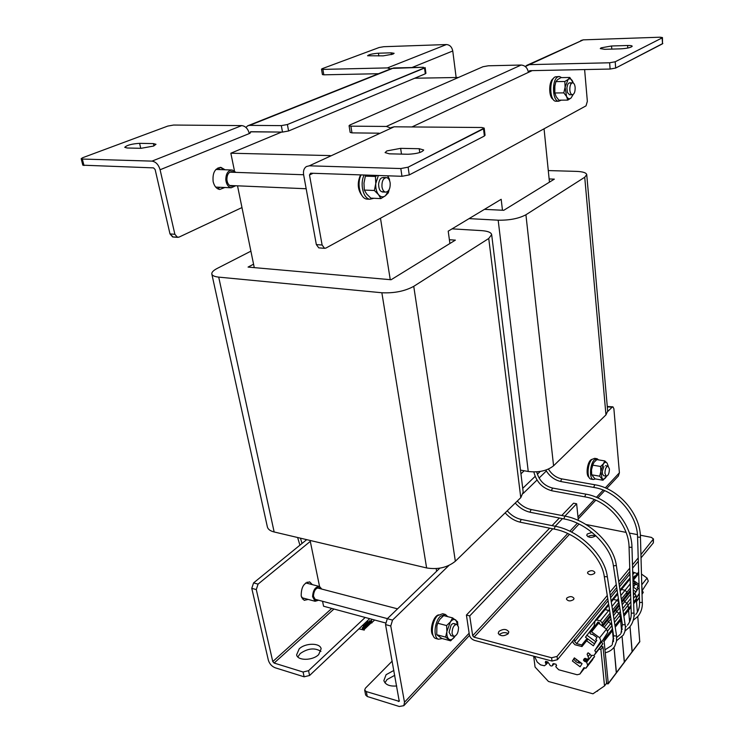 <?xml version="1.0" encoding="UTF-8"?>
<svg xmlns="http://www.w3.org/2000/svg" width="744" height="744" viewBox="0 0 744 744"><rect width="100%" height="100%" fill="white"/><g stroke="black" fill="none" stroke-linecap="round" stroke-linejoin="round"><path stroke-width="1.12" d="M385.485 622.942L323.566 606.221L322.552 601.273M318.683 600.231L315.093 601.273L312.573 596.688C313.094 589.983 315.419 586.588 319.567 586.514L310.099 540.451M254.262 267.626L237.522 185.823M234.472 170.925L230.845 153.218L281.595 132.079M436.616 571.243L436.189 568.602M390.256 279.67L380.482 218.225M544.059 128.796L549.453 182.141M449.906 243.502L448.214 231.17L501.177 199.299L502.47 210.245M524.195 470.766L520.949 473.835M230.845 153.218L330.252 155.589M414.696 78.232L458.434 77.469M491.672 234.667L523.19 492.175L520.772 497.671L455.347 561.246C447.525 567.533 437.946 569.764 426.61 567.942L274.145 531.969C270.267 531.002 268.017 529.328 267.375 526.957L267.347 526.808M452.054 228.854L481.47 230.621C487.701 231.059 491.096 232.388 491.663 234.593L488.743 238.489L413.748 286.347C404.792 291.202 394.162 293.341 381.858 292.755L218.708 277.121C214.607 276.684 212.319 275.671 211.835 274.08C211.529 272.351 213.296 270.472 217.136 268.463L250.895 251.165M449.385 239.735L455.375 240.126L391.093 279.744L248.068 267.077L253.555 264.194M586.737 174.673L607.69 411.125L605.96 414.892L553.573 465.8C547.212 470.812 538.768 472.71 528.249 471.482L520.493 470.115M548.291 170.571L576.442 171.38C582.803 171.632 586.235 172.72 586.737 174.626L584.728 177.249L525.924 214.765C518.791 218.559 509.547 220.373 498.182 220.196L469.073 218.615M549.137 178.96L554.345 179.137L503.762 210.301L484.465 209.362M392.897 54.154L394.125 53.298L391.139 52.824L378.436 53.215C372.465 53.689 368.847 54.535 367.573 55.763L383.207 55.846L392.897 54.154L394.125 53.298L391.139 52.824L378.436 53.215C372.465 53.689 368.847 54.535 367.573 55.763L383.207 55.846L392.897 54.154M153.487 146.075L155.989 144.299L153.404 143.601L139.584 143.332C131.697 143.871 126.75 145.21 124.75 147.331L127.215 148L141.062 148.316L153.487 146.075L155.989 144.299L153.404 143.601L139.584 143.332C131.697 143.871 126.75 145.21 124.75 147.331L127.215 148L141.062 148.316L153.487 146.075M218.048 167.884L220.187 169.613L218.048 167.884M213.147 181.638C212.356 172.831 214.97 168.097 220.996 167.419L225.032 169.772L219.945 167.391L220.996 167.419C214.97 168.097 212.356 172.831 213.147 181.638C214.281 186.167 216.467 188.781 219.703 189.478C216.467 188.781 214.281 186.167 213.147 181.638M387.429 67.909L390.591 68.913L387.429 67.909L322.887 69.397L387.429 67.909L446.437 44.547C449.804 44.835 451.915 46.984 452.761 50.992L456.146 77.516L452.761 50.992L411.962 67.546L452.761 50.992C451.915 46.984 449.804 44.835 446.437 44.547L383.792 46.705L379.133 47.514L322.236 68.662L321.501 69.155L322.887 69.397L323.807 74.819L378.529 73.712L323.807 74.819L322.422 74.567L321.501 69.155L322.887 69.397L323.807 74.819L322.422 74.567L321.501 69.155L322.236 68.662L379.133 47.514L383.792 46.705L446.437 44.547L387.429 67.909M423.438 67.276L391.818 68.42L247.687 125.829L245.948 127.457L247.687 125.829L249.631 125.373L281.316 125.624L287.398 124.527L288.588 130.981L282.515 132.088L281.316 125.624L249.631 125.373L393.688 67.964L423.438 67.276M250.003 133.269L250.886 131.725L282.515 132.088L281.316 125.624L287.398 124.527L288.588 130.981L282.515 132.088L250.486 131.818L250.003 133.269L160.09 169.753C158.537 164.629 155.84 161.755 151.99 161.123L82.342 159.049L151.99 161.123C155.84 161.755 158.537 164.629 160.09 169.753L174.877 234.286L177.509 237.336L178.96 237.141L241.967 207.567L178.96 237.141L172.636 236.973L169.995 233.923L155.143 169.576L153.552 167.884L82.826 165.187L153.552 167.884L155.143 169.576L169.995 233.923L174.877 234.286L160.09 169.753L249.314 133.548C247.994 128.749 245.474 126.099 241.744 125.597C245.474 126.099 247.994 128.749 249.314 133.548L250.003 133.269M424.517 68.057L287.398 124.527L425.131 67.583L424.517 68.057L425.308 73.796L288.588 130.981L425.308 73.796L424.517 68.057M425.921 73.312L425.308 73.796L425.921 73.312L425.131 67.583M173.575 125.048L241.744 125.597L151.99 161.123L241.744 125.597L173.575 125.048L167.772 126.08L82.612 157.737L81.18 158.714L82.342 159.049L83.988 165.531L82.342 159.049L81.18 158.714L82.826 165.187L81.18 158.714L82.612 157.737L167.772 126.08L173.575 125.048M224.818 187.497L219.703 189.478L224.818 187.497M219.992 187.283L217.815 188.846L219.992 187.283M173.11 237.011L169.995 233.923L174.877 234.286L177.509 237.336L173.11 237.011M297.823 656.943L300.223 653.548C307.904 648.247 314.814 647.531 320.934 651.381M299.2 648.842L296.614 654.822C297.498 660.877 312.582 660.774 318.655 654.627L321.138 648.796C320.236 642.723 305.366 642.779 299.2 648.842M307.114 582.124L307.904 583.482M312.294 584.617L309.783 581.994C303.915 582.496 301.069 587.221 301.218 596.177L304.184 600.334L308.23 599.432M308.555 670.697L309.588 675.487L304.129 676.808L303.078 672.018L308.555 670.697L365.183 617.455M303.078 672.018L274.127 663.053L333.954 609.02M304.129 676.808L275.215 667.787C271.793 666.391 269.505 663.862 268.352 660.188L251.77 588.346L253.564 582.915L306.714 539.651M309.588 675.487L369.675 618.673M331.75 608.434L272.769 661.556L274.127 663.053M272.769 661.556L256.28 589.564L251.77 588.346M303.85 598.25L302.464 599.032M253.564 582.915L258.066 584.124L310.294 541.381M258.066 584.124L256.28 589.564M384.955 682.806L387.01 679.56L394.776 675.301M393.883 670.437L386.099 674.687L383.867 680.555C385.28 684.713 389.568 686.526 396.719 685.977M392.19 661.1L365.397 688.2L364.672 690.097L366.318 691.585L399.258 701.35L385.541 624.588L387.317 618.71L392.534 620.105L390.758 626.002L404.494 702.243L403.834 705.675L469.501 635.376M366.318 691.585L367.276 696.514L399.277 706.493L403.834 705.675M367.276 696.514L365.63 695.008L364.672 690.097M607.699 411.506L612.191 407.154L612.963 406.866L613.884 408.726L619.408 472.784L618.283 476.095M546.347 470.989L539.075 478.039M537.019 480.038L523.19 493.439M448.902 565.459L392.534 620.105M612.191 407.154L607.309 406.894M540.274 471.436L537.345 474.263M535.15 476.374L522.725 488.343M439.806 568.174L387.317 618.71M607.69 406.531L612.851 406.847M587.834 536.722C590.262 535.178 592.838 534.964 595.535 536.071M592.029 532.379L587.23 534.034L586.737 535.336C588.839 537.912 591.88 538.061 595.851 535.773L595.888 535.726M499.205 634.79L499.373 634.586C502.191 632.381 505.157 632.047 508.282 633.6M508.133 633.776L508.822 631.879C506.571 628.838 503.279 628.671 498.936 631.396L498.229 633.311C500.489 636.353 503.79 636.511 508.133 633.776M552.764 528.798L469.724 615.902L472.673 635.692L474.058 637.19L569.448 534.35M517.285 501.056C521.256 505.557 525.869 508.385 531.114 509.519L564.891 516.113L576.628 503.772L578.348 520.475M562.464 518.624L555.191 526.259L521.209 519.424L520.205 521.684L520.651 522.297M576.628 503.772L573.559 503.195L561.766 515.499M549.639 528.166L466.414 615.056L469.38 634.818C470.05 637.543 471.77 639.394 474.533 640.389L552.001 661.053L551.611 657.761L474.058 637.19M559.358 518.01L552.067 525.627M466.414 615.056L469.724 615.902M585.9 524.474L626.048 532.388M629.35 533.039L637.441 534.638M640.361 535.215L651.335 537.373L653.455 538.935L640.975 554.568M653.455 538.935L653.381 542.822L641.068 557.823M638.315 561.181L632.642 568.091M629.861 571.476L619.203 584.459M616.711 587.509L610.257 595.367M607.736 598.436L557.442 659.705L552.001 661.053M638.212 557.916L632.539 564.808M629.759 568.184L618.766 581.529M616.264 584.561L609.792 592.419M607.271 595.47L557.061 656.413L557.442 659.705M551.611 657.761L557.061 656.413M386.871 150.911L385.085 152.604L389.354 153.831L408.038 154.25C416.789 153.841 422.015 152.418 423.699 149.99L419.207 148.716L400.635 148.354L386.871 150.911L385.085 152.604L389.354 153.831L408.038 154.25C416.789 153.841 422.015 152.418 423.699 149.99L419.207 148.716L400.635 148.354L386.871 150.911M601.068 47.858L600.278 48.593L604.705 49.309L620.849 48.834C627.313 48.397 631.098 47.532 632.214 46.23C632.019 45.672 630.484 45.431 627.601 45.496L611.559 45.989L601.068 47.858L600.278 48.593L604.705 49.309L620.849 48.834C627.313 48.397 631.098 47.532 632.214 46.23C632.019 45.672 630.484 45.431 627.601 45.496L611.559 45.989L601.068 47.858M303.626 174.756C303.059 170.934 303.989 168.2 306.407 166.544L309.281 165.819L400.811 168.544L309.281 165.819L394.134 126.805L391.344 127.54L394.134 126.805L481.833 127.503L394.134 126.805L309.281 165.819L306.407 166.544C303.989 168.2 303.059 170.934 303.626 174.756L316.339 244.59L322.115 245.018L324.533 248.31L325.909 248.068L586.021 105.853L587.351 101.305L584.617 69.564L587.351 101.305L586.021 105.853L325.909 248.068L324.533 248.31L322.115 245.018L309.495 174.961L322.115 245.018L316.339 244.59L318.776 247.873L316.339 244.59L303.626 174.756L229.822 172.162M310.611 173.203L309.495 174.961L313.066 173.287L309.495 174.961L310.611 173.203L401.974 176.291L400.811 168.544L408.112 167.177L484.186 128.108L481.833 127.503L484.186 128.108L483.507 128.805L408.112 167.177L409.256 174.914L484.381 136.022L483.507 128.805L484.381 136.022L409.256 174.914L401.974 176.291L400.811 168.544L408.112 167.177L409.256 174.914L401.974 176.291L310.611 173.203M350.88 126.164L386.359 126.443L390.498 127.931L386.359 126.443L521.116 65.035C525.097 65.398 527.524 67.853 528.389 72.391L532.174 70.624L528.872 72.168L529.477 70.81L528.389 72.391C527.524 67.853 525.097 65.398 521.116 65.035L488.296 65.788L482.958 66.737L349.94 124.973L349.066 125.708L350.88 126.164L386.359 126.443L521.116 65.035L488.296 65.788L482.958 66.737L349.94 124.973L349.066 125.708L350.88 126.164L351.986 132.878L350.164 132.404L349.066 125.708L350.164 132.404L351.986 132.878L379.049 133.185L351.986 132.878L350.88 126.164M662.83 43.487L615.679 68.048L662.504 43.812L662.141 37.888L615.204 61.78L615.679 68.048L610.117 69.053L609.624 62.775L615.204 61.78L615.679 68.048L610.117 69.053L609.624 62.775L529.375 64.635L525.311 66.56L526.761 65.36L583.287 39.851L580.766 40.567L583.287 39.851L660.105 37.209L583.287 39.851L529.375 64.635L609.624 62.775L615.204 61.78L662.141 37.888L660.105 37.209L662.467 37.563L662.504 43.812L662.467 37.563M529.998 70.671L610.117 69.053L529.998 70.671M319.223 247.91L324.533 248.31L319.223 247.91M592.01 459.336L591.48 459.541C587.314 461.28 585.379 475.397 589.053 477.323M596.735 458.676L594.67 458.332L591.926 459.42C587.407 463.512 586.625 478.439 590.876 479.08L591.248 479.145M598.585 459.904L597.106 458.732L594.363 459.82C589.862 463.921 589.071 478.866 593.312 479.508L595.488 478.941M609.42 468.962C609.299 473.342 608.248 475.742 606.267 476.169L604.937 473.361C605.058 468.98 606.109 466.572 608.09 466.144L609.42 468.962M603.905 466.534L602.342 471.157L602.519 474.151L603.821 475.751M606.555 476.197L602.966 480.243L595.014 478.857L591.712 474.812L591.489 469.855L592.624 465.13L600.622 466.479L603.403 463.81L604.807 460.927L607.104 463.112L608.155 465.902M592.624 465.13L594.056 462.257L596.837 459.615L604.807 460.927M602.966 480.243L599.701 476.188L600.845 471.454L600.622 466.479M591.712 474.812L599.701 476.188M606.304 476.681L605.728 477.564C604.361 479.303 603.124 479.564 602.026 478.346L600.845 471.454L603.403 463.81C604.788 462.089 606.016 461.857 607.104 463.112L608.201 466.181M593.182 463.661L591.489 469.855L591.545 473.584M558.911 76.539L555.238 76.874C548.877 79.329 549.518 101.277 555.908 101.24L556.493 101.24M561.571 77.609L559.497 76.53L557.972 76.827C551.62 79.292 552.253 101.268 558.623 101.231L561.264 100.152M444.8 614.293L442.689 613.744L437.602 615.595C431.641 621.11 430.367 637.05 435.752 638.491L436.347 638.65M447.683 616.627L445.396 614.442L440.318 616.302C434.366 621.826 433.092 637.785 438.458 639.226L442.187 638.547M364.142 175.007C359.64 183.759 363.23 198.639 369.861 199.234L373.934 198.285M361.072 174.905C356.571 183.638 360.17 198.499 366.811 199.094L368.038 199.15M571.085 83.746C569.876 82.286 568.732 82.593 567.653 84.667L566.891 87.829L567.374 92.498L569.606 94.739M573.196 94.46L571.02 98.05L567.784 100.115L558.874 100.17L556.112 96.59L554.866 92.972L554.606 87.308L555.87 81.626L564.836 81.496L568.1 79.469L569.811 77.469L573.345 83.021M555.87 81.626L557.628 79.627L560.892 77.618L569.811 77.469M567.784 100.115L566.575 96.515L563.812 92.888L565.096 87.188L564.836 81.496M554.866 92.972L563.812 92.888M573.15 94.488L571.02 98.05C569.393 99.278 567.904 98.766 566.575 96.515L565.096 87.188L568.1 79.469C569.746 78.278 571.225 78.827 572.545 81.115L573.317 83.012M554.875 85.346L554.81 92.647M455.161 624.718C454.091 622.988 452.724 623.128 451.059 625.155L449.078 632.288L450.994 635.636M455.086 636.185L450.659 640.835L441.797 638.436L436.728 634.725L436.905 625.881L437.695 623.23L446.595 625.574L450.371 621.919L452.603 617.892L457.551 621.733L457.886 625.165M437.695 623.23L439.955 619.203L443.722 615.604L452.603 617.892M450.659 640.835L445.628 637.115L446.884 631.544L446.595 625.574M436.728 634.725L445.628 637.115M455.068 636.194L454.389 637.171C452.426 639.598 450.604 640.268 448.911 639.189C447.311 637.841 446.633 635.302 446.884 631.544L450.371 621.919C452.361 619.519 454.184 618.887 455.849 620.022L457.858 625.118M384.62 178.123C381.533 176.644 379.514 178.607 378.584 184.019C378.798 190.166 380.677 192.659 384.202 191.496M389.159 189.636L388.312 192.817L385.457 195.737L380.863 198.602L370.856 198.146L366.736 194.091L364.309 190.073L363.974 183.071L365.36 176.133L375.432 176.477L377.31 175.454M365.36 176.133L366.253 175.082M389.298 180.011L387.652 175.807L389.382 179.025L389.605 180.708M380.863 198.602L378.491 194.603L374.362 190.492L375.767 183.526L375.432 176.477M364.309 190.073L374.362 190.492M388.973 189.971L385.457 195.737C382.993 197.495 380.668 197.113 378.491 194.603C376.418 191.822 375.515 188.12 375.767 183.526L378.361 175.491M553.424 78.501C548.598 80.891 548.44 97.166 553.201 99.408M438.43 614.842L437.519 615.279C432.338 618.031 429.353 631.805 433.138 635.571M360.561 174.887C357.101 182.689 357.557 189.562 361.928 195.505M317.288 599.859L315.502 599.962L313.429 596.186C313.856 590.671 315.772 587.881 319.185 587.825L320.339 588.699M319.567 586.514L321.733 589.062M233.783 185.665L231.365 186.205C228.845 185.582 227.348 183.396 226.883 179.667C226.957 174.496 228.743 171.799 232.24 171.604L233.951 172.31M235.709 185.749L231.254 187.776C228.194 187.014 226.371 184.363 225.804 179.834C225.897 173.538 228.073 170.264 232.314 170.023L235.885 172.376M215.9 169.455L231.477 169.995M215.862 187.107L231.254 187.776M575.159 87.569C575.205 91.921 574.238 94.302 572.257 94.721C570.936 94.395 570.118 92.814 569.811 89.959C569.764 85.597 570.732 83.216 572.703 82.789C574.043 83.114 574.861 84.714 575.159 87.569M458.537 627.136C458.416 632.846 456.769 635.906 453.626 636.343L452.054 633.581C452.175 627.862 453.812 624.783 456.946 624.356L458.537 627.136M390.172 183.005C390.386 188.678 388.842 191.71 385.541 192.119C383.69 191.645 382.5 189.869 381.97 186.772C381.746 181.08 383.29 178.039 386.582 177.621C388.452 178.086 389.651 179.881 390.172 183.005M588.011 639.077L581.975 646.555L581.799 644.955L576.563 643.616L574.647 641.57L574.377 639.087M587.1 638.399L581.799 644.955M572.88 640.9L573.085 642.723L575 644.769L581.975 646.555M637.357 573.605L632.763 572.006M587.89 571.959C590.931 570.146 593.266 570.285 594.893 572.378L594.512 573.419C591.471 575.242 589.136 575.103 587.509 573.01L587.89 571.959M566.872 597.971C569.988 596.074 572.369 596.214 574.015 598.399L573.605 599.552C570.499 601.459 568.109 601.319 566.454 599.134L566.872 597.971M367.397 620.822L368.457 622.942L369.703 620.738L370.596 620.887L371.823 623.035L371.414 619.138M358.933 628.829L364.272 630.112L364.188 629.331L362.384 628.624L362.272 627.741L364.532 626.643L362.542 625.416M363.937 626.206L368.085 622.272M596.428 691.455L597.348 690.823M606.425 681.588L607.178 683.894L608.266 683.504L604.128 641.254L602.352 640.807M603.207 639.468L603.979 639.654L603.858 638.445M597.525 622.988L597.562 622.282L599.087 622.291L600.166 624.467M602.026 625.834L602.249 622.905L600.324 620.849L596.688 619.975L595.116 620.766L593.898 626.718M616.311 673.032L614.033 647.28L616.423 672.641L608.248 683.745M612.758 630.298L613.493 641.57L612.461 630.679L611.289 630.391L612.461 630.679L604.128 641.254M612.526 628.82L611.977 625.518L610.74 623.584L608.452 621.947L607.253 619.482L608.452 621.947L610.74 623.584L611.977 625.518L612.312 629.089L603.979 639.654M609.485 609.531L608.759 610.433L609.699 610.889L605.151 609.578L608.759 610.433L600.324 620.849M595.358 620.282L603.756 609.968L605.151 609.578L603.579 610.378M632.093 651.995L630.019 626.587L632.205 651.614L624.318 662.374L622.105 636.799L624.393 662.011L616.395 672.883M621.538 619.166L620.617 620.329L621.677 632.009L620.617 620.329L619.445 620.05L620.617 620.329L615.223 627.183M621.314 617.697L620.468 618.757L620.152 615.204L618.924 613.289L616.664 611.689L615.483 609.234L616.664 611.689L618.924 613.289L620.152 615.204L620.468 618.757L614.99 625.704M619.296 604.481L618.887 602.24L616.999 600.241L613.419 599.413L612.042 599.804L613.419 599.413L616.999 600.241L618.887 602.24L618.915 604.956M611.122 600.929L611.856 600.213M637.757 616.534L639.766 641.784L624.374 662.253M631.042 607.095L628.587 610.21L629.601 621.789L628.587 610.21L627.434 609.941L628.587 610.21L623.984 616.06M630.986 605.439L628.447 608.648L628.141 605.123L626.932 603.226L624.69 601.645L623.528 599.218L624.69 601.645L626.932 603.226L628.141 605.123L628.447 608.648L623.76 614.591M630.494 590.531L626.997 594.893L626.932 592.243L625.072 590.271L621.51 589.471L620.143 589.862L621.51 589.471L625.072 590.271L626.932 592.243L626.95 594.949M639.766 641.784L632.177 651.856M635.246 600.045L636.39 600.306L633.786 603.616M636.39 600.306L637.385 612.126M633.423 592.429L635.971 595.246L636.26 598.753L633.73 601.961M633.042 580.534L634.809 582.468L634.818 585.147M620.198 589.787L628.066 580.134L630.14 579.892M533.681 656.171L535.057 667.043L548.467 681.476L592.968 693.808L604.519 685.931L600.892 649.484L599.087 649.028M604.519 685.931L606.583 683.178L603.003 646.796L601.161 646.331M600.892 649.484L603.003 646.796M636.26 598.743L637.143 600.148L636.464 601.189M641.923 586.672L641.998 589.099M639.291 593.312L636.204 598.12M633.032 580.134L639.022 584.403M634.93 593.489L638.203 588.374L637.124 587.602L638.38 585.63L634.865 583.11M638.659 572.369L632.995 578.99L638.138 572.638M642.146 594.093L643.262 592.373L642.165 590.624L648.284 581.138L647.103 578.079L641.551 574.117M643.262 592.373L642.137 593.796M639.412 597.255L637.143 600.148M639.319 594.224L636.213 598.167M647.103 578.079L641.867 584.663M633.302 587.044L637.069 589.76L635.767 591.796L633.349 590.057M635.181 576.284L634.734 575.958L632.967 578.144M636.994 590.262L635.767 591.796M638.185 588.365L637.069 589.76M637.245 584.812L634.957 584.273M572.396 661.025L574.368 657.873L582.087 663.648L580.106 666.791L572.396 661.025L574.601 658.049M586.616 640.807L593.368 645.811L596.827 640.324L595.702 639.496L596.967 637.496L592.457 634.167C590.82 634.567 589.992 633.897 589.973 632.158L591.592 631.814L599.645 637.748L600.929 640.965L594.781 650.609L595.963 652.46L594.121 655.352L590.931 655.427L589.583 653.688L587.918 652.953L587.118 654.227L589.053 659.082L584.273 658.728L583.454 660.03L584.672 661.435L586.644 662.179L587.704 665.406L585.909 668.224L583.928 667.694L579.864 674.083L577.139 674.752L558.725 669.777L556.047 667.07L555.824 666.326L556.586 665.648L555.917 664.113L552.773 663.936L552.457 665.722C551.053 666.391 550.002 665.796 549.304 663.936L547.454 661.853L545.631 661.36L545.306 662.625L546.291 664.355L544.394 665.778L540.525 664.857L537.196 662.03L534.573 656.403M600.929 646.694L602.789 643.783L601.636 641.942L607.774 632.316L606.5 629.126L598.511 623.258L597.144 623.221L590.28 631.693M592.745 659.51L585.909 668.224M602.789 643.783L595.963 652.46M601.636 641.942L594.781 650.609M606.5 629.126L599.645 637.748M581.25 663.016C578.135 663.425 575.698 662.123 573.931 659.128M586.756 635.106L595.693 641.719L594.382 643.793L585.463 637.19L593.684 626.56L594.158 626.904M595.619 642.249L594.382 643.793M596.818 640.314L595.693 641.719M595.386 636.325L592.354 634.26M577.074 659.9L576.693 660.328L576.991 659.835M520.772 497.671L488.743 238.489M455.347 561.246L413.748 286.347M426.61 567.942L381.858 292.755M274.145 531.969L218.708 277.121M605.96 414.892L584.728 177.249M553.573 465.8L525.924 214.765M528.249 471.482L498.182 220.196M391.409 54.628L391.139 52.824L391.409 54.628M153.934 145.898L153.404 143.601L153.934 145.898M140.746 148.307L139.584 143.332L140.746 148.307M378.854 55.977L378.436 53.215L378.854 55.977M399.351 700.467L398.366 701.508M619.408 472.784L605.272 487.878M603.207 490.082L596.4 497.345M594.307 499.577L577.986 517.006M469.139 633.218L404.494 702.243M390.758 626.002L385.541 624.588M577.307 523.237L569.858 531.235M567.728 533.532L472.673 635.692M571.559 532.081L579.009 524.046M653.381 542.822L653.148 539.791M411.953 126.945L528.389 72.391L411.953 126.945M627.787 48.035L627.601 45.496L627.787 48.035M611.791 49.104L611.559 45.989L611.791 49.104M419.756 152.539L419.207 148.716L419.756 152.539M401.49 154.101L400.635 148.354L401.49 154.101M629.945 573.996L619.547 586.7M617.055 589.75L610.601 597.627M608.099 600.696L574.647 641.57M634.158 572.917L632.846 574.517M630.075 577.921L628.568 579.771M595.098 620.868L576.563 643.616M605.253 652.748C609.466 651.753 612.619 649.586 614.711 646.266L616.534 641.244L616.506 635.45L607.262 576.237L607.132 576.74L604.305 576.665C601.775 556.642 577.381 533.216 554.661 529.179L520.586 522.279C514.699 520.949 509.556 517.805 505.148 512.849M607.262 576.237C604.435 554.717 579.167 530.593 555.284 526.278L554.299 528.584L554.661 529.179M616.506 635.45L616.385 635.971L613.633 635.85L612.238 644.676M531.114 509.519L530.146 511.751L530.584 512.356M616.618 640.696L623.398 635.023L624.886 631.554L625.444 626.82L616.339 565.468L613.409 565.868C611.001 545.984 586.904 522.874 564.352 518.996L530.519 512.346C524.678 511.054 519.572 507.957 515.229 503.056M616.339 565.468C613.642 544.087 588.662 520.279 564.956 516.122L563.999 518.391L564.352 518.996M625.22 624.29L625.1 624.793L622.375 624.672L620.942 633.46M548.421 469.083C551.778 474.467 556.233 477.732 561.776 478.885L560.864 480.773L561.311 481.619M640.305 536.74L640.324 537.289L637.58 537.056C637.469 514.988 616.255 490.845 594.307 487.525L561.255 481.61C554.699 480.196 549.546 476.355 545.817 470.087M642.249 602.175L640.454 537.019C640.286 513.518 618.106 488.334 594.828 484.753L593.935 486.669L594.307 487.525M633.218 620.301L637.915 616.348C641.021 612.554 642.509 607.932 642.398 602.463L639.57 602.482C639.663 607.299 638.389 611.308 635.739 614.516M536.684 471.863C539.084 480.531 544.385 485.934 552.597 488.064L551.648 489.98L552.104 490.826M631.805 546.812L631.833 547.389L629.061 547.147C628.894 524.892 607.448 500.414 585.333 496.946L552.048 490.817C542.45 488.278 536.387 481.991 533.848 471.956M633.934 612.805L631.963 547.1C631.73 523.395 609.327 497.876 585.881 494.146L584.961 496.099L585.333 496.946M625.034 630.968L629.629 627.071C632.735 623.267 634.223 618.617 634.093 613.112L631.238 613.14C631.34 617.976 630.075 622.003 627.434 625.211M372.037 622.486L374.632 620.012M369.033 622.812L370.838 621.101M363.314 626.271L368.178 621.668M363.63 626.411L368.308 621.984M364.532 626.643L368.438 622.933L364.532 626.643M364.569 627.006L368.782 623.016M362.3 628.475L363.407 627.424M362.384 628.624L363.714 627.359M363.342 629.21L371.117 621.817M363.714 629.126L371.024 622.179M364.188 629.331L371.117 622.737M364.262 629.415L371.2 622.83M598.036 690.348L597.404 691.195M639.849 641.43L608.266 683.504M612.005 625.481L607.867 630.707M611.54 622.57L606.397 629.043M610.954 618.831L604.119 627.369M610.591 616.553L602.733 626.355M598.036 622.068L597.479 622.756M610.387 615.223L602.463 625.081M610.061 613.196L602.249 622.905M608.787 605.105L596.688 619.975M620.803 614.377L614.47 622.375M620.366 611.484L614.014 619.464M619.799 607.764L613.428 615.725M619.454 605.504L613.075 613.456M619.25 604.184L612.87 612.126M618.943 602.166L612.554 610.099M618.385 598.52L611.977 606.444M617.715 594.131L611.289 602.036M630.866 601.691L623.258 611.28M630.754 598.427L622.821 608.397M630.614 594.233L622.263 604.677M630.531 591.685L621.919 602.426M630.484 590.197L621.724 601.106M630.41 587.927L621.417 599.097M630.27 583.835L620.868 595.46M629.433 579.743L620.208 591.08M635.971 595.246L633.609 598.223M634.771 593.377L633.507 594.968M634.985 584.589L633.246 586.765M634.809 582.468L633.172 584.496M639.431 597.748L636.492 601.487L639.431 597.748M638.696 573.587L633.274 580.283M548.114 662.141L546.329 664.299M547.872 662.002L546.319 663.881M547.761 661.955L546.273 663.76M547.119 661.76L545.864 663.267M546.831 661.676L545.64 663.118M546.217 661.518L545.306 662.625M553.657 663.555L552.615 664.829M556.568 665.499L556.14 666.019M556.559 665.424L556.047 666.047M584.71 667.907L579.92 673.999M594.54 656.701L587.704 665.406M594.549 656.366L587.714 665.071M591.964 655.445L586.644 662.179M587.807 659.463L586.114 661.611M587.648 659.426L585.974 661.546M587.183 659.249L585.416 661.481M587.09 659.203L585.221 661.565M586.672 658.914L584.672 661.435M585.584 658.356L583.715 660.719M584.765 658.375L583.454 660.03M589.89 654.376L588.095 656.626M588.234 652.814L587.118 654.227M600.957 646.648L594.121 655.334M598.511 623.258L591.592 631.814M576.814 660.105L576.126 659.193M579.464 661.686L578.376 661.267M267.375 526.957L211.835 274.08M309.783 581.994L309.253 581.855M578.2 519.005L595.767 500.191M597.832 497.987L604.649 490.687M606.695 488.501L618.515 475.844M485.06 135.324L484.186 128.108M590.876 479.08L593.312 479.508M606.267 476.169L603.654 475.723M607.913 466.116L605.476 465.707M591.508 473.296L591.573 473.798M555.908 101.24L558.623 101.231M435.752 638.491L438.458 639.226M366.811 199.094L369.861 199.234M319.157 586.402L305.738 582.915M315.093 601.273L301.673 597.664M232.24 171.604L231.551 171.576M572.257 94.721L569.337 94.748M572.424 82.798L569.774 82.826M453.626 636.343L450.715 635.562M387.41 618.627L314.349 599.078M456.667 624.281L454.035 623.593M397.556 608.852L317.39 587.937M385.541 192.119L382.239 191.971M306.175 188.744L229.663 185.488M385.997 177.602L383.281 177.509M507.241 510.821C511.258 515.378 515.918 518.252 521.209 519.424M613.633 635.85L604.305 576.665M604.974 649.819L611.661 645.532M622.375 624.672L613.409 565.868M613.223 638.771L613.846 638.612M616.72 637.441L620.375 634.316M594.781 484.744L561.776 478.885M639.57 602.482L637.58 537.056M629.359 619.027L630.745 618.422M633.99 616.283L634.558 615.781M585.826 494.137L552.597 488.064M631.238 613.14L629.061 547.147M621.454 629.564L622.44 629.117M625.453 627.183L626.253 626.476M368.968 622.923L370.856 621.128M368.15 622.179L363.816 626.262M364.504 627.127L368.857 622.998M598.074 690.33L597.376 691.26M624.318 662.374L608.192 683.866M610.433 615.521L602.333 625.611M299.925 545.185L297.628 537.512M302.027 543.473L300.446 538.172M618.952 604.909L612.917 612.433M608.62 604.007L603.821 609.894M626.997 594.893L621.77 601.403M617.548 593.042L612.098 599.729M634.855 585.1L633.256 587.1M548.123 662.141L546.291 664.355M554.159 663.639L552.457 665.722M556.549 665.359L555.908 666.14M584.719 667.907L579.864 674.083M591.917 655.445L589.053 659.082M600.947 646.657L594.121 655.352M597.144 623.221L590.252 631.73M576.693 660.328L575.8 658.942M579.864 661.983L578.255 661.5"/></g></svg>
